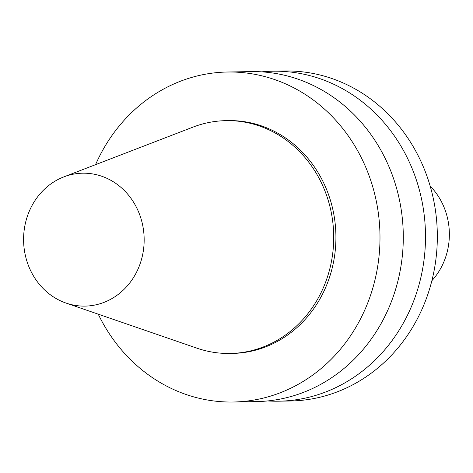 <?xml version="1.0" encoding="UTF-8"?>
<svg xmlns="http://www.w3.org/2000/svg" width="473" height="473" viewBox="0 0 473 473"><rect width="100%" height="100%" fill="white"/><g stroke="black" fill="none" stroke-linecap="round" stroke-linejoin="round"><path stroke-width="0.71" d="M60.769 178.173A66.468 60.29 89 0 1 63.802 176.902A66.468 60.29 89 0 1 144.153 238.569A66.468 60.29 89 0 1 66.072 303.087A66.468 60.29 89 0 1 23.65 242.531A66.468 60.29 89 0 1 60.769 178.173M63.802 176.902L192.943 127.136A116.435 105.609 89 0 1 226.011 120.645A116.435 105.609 89 0 1 333.696 235.152A116.435 105.609 89 0 1 230.203 353.467A116.435 105.609 89 0 1 196.922 348.169L66.072 303.087M226.011 120.645L228.217 120.603A116.435 105.609 89 0 1 335.901 235.116A116.435 105.609 89 0 1 232.409 353.432L230.203 353.467M95.546 164.669A165.024 149.681 89 0 1 172.941 84.377A165.024 149.681 89 0 1 227.342 72.02A165.024 149.681 89 0 1 379.967 234.324A165.024 149.681 89 0 1 233.284 402.009A165.024 149.681 89 0 1 98.236 314.167M227.342 72.02L250.643 71.6A165.024 149.681 89 0 1 403.268 233.904A165.024 149.681 89 0 1 256.585 401.595L233.284 402.009M261.752 71.855A165.024 149.681 89 0 1 272.844 71.204A165.024 149.681 89 0 1 425.475 233.502A165.024 149.681 89 0 1 278.786 401.193A165.024 149.681 89 0 1 267.677 400.938M272.844 71.204L284.681 70.991A165.024 149.681 89 0 1 437.306 233.29A165.024 149.681 89 0 1 290.623 400.98L278.786 401.193M430.176 186.102A65.487 59.397 89 0 1 431.879 280.702"/></g></svg>
